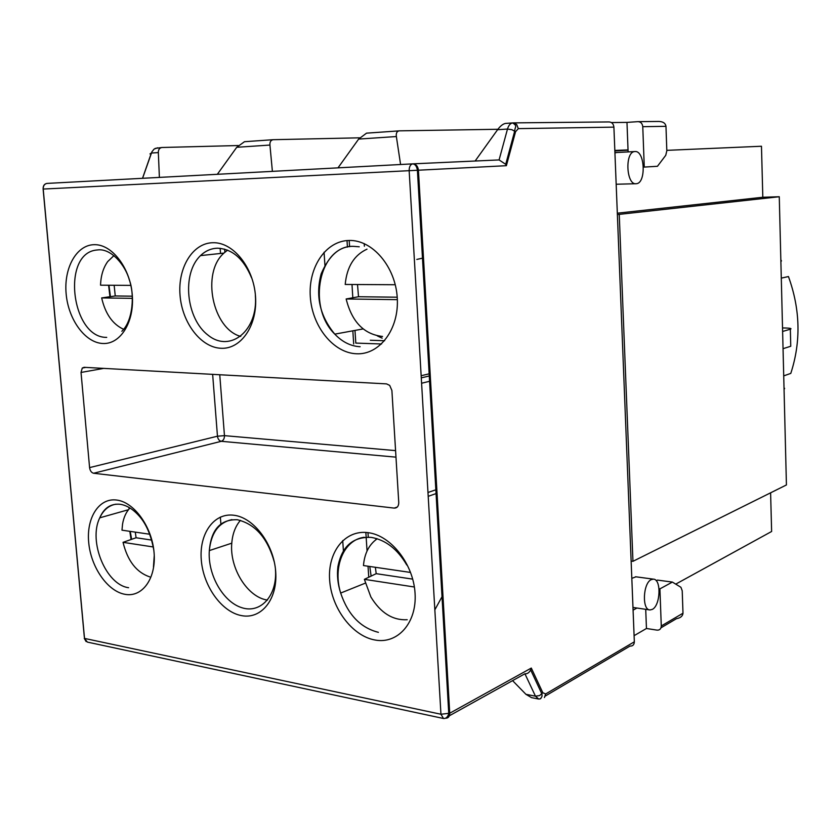 <?xml version="1.0" encoding="UTF-8"?>
<svg xmlns="http://www.w3.org/2000/svg" width="840" height="840" viewBox="0 0 840 840"><rect width="100%" height="100%" fill="white"/><g stroke="black" fill="none" stroke-linecap="round" stroke-linejoin="round"><path stroke-width="1.26" d="M779.268 196.739L786.429 484.943L632.95 561.32L631.134 561.089L617.379 214.578L779.268 196.739L762.815 197.253L617.316 213.192M619.248 214.526L632.95 561.32M419.318 185.609L418.299 185.682M397.278 507.045L394.223 508.106L93.608 473.256L221.309 441.305L395.976 457.149M267.498 600.075C247.538 597.408 229.383 568.124 231.777 543.175C232.533 533.768 235.431 526.155 240.45 520.338M366.996 249.155C354.102 255.14 346.846 266.91 345.209 284.456L394.296 284.729M396.365 299.639L346.154 298.977C351.887 321.899 364.024 334.394 382.557 336.462M396.26 297.192L358.522 296.741L357.514 284.519M346.154 298.977L358.522 296.741M422.741 245.133L421.691 244.461M113.967 255.591L107.709 261.576C103.246 267.834 100.863 275.709 100.548 285.18L130.809 285.39M132.426 298.347L101.661 297.917C105.305 313.803 112.623 324.272 123.617 329.291M132.332 296.184L115.248 295.964L114.156 285.274M101.661 297.917L115.248 295.964M413.606 586.887L364.371 579.337L370.87 596.957C380.594 612.885 392.711 620.476 407.221 619.731M377.244 538.745C369.096 544.446 364.507 553.381 363.468 565.551L410.015 572.365M364.371 579.337L376.194 573.668L375.365 567.284M412.104 579.044L376.194 573.668M439.079 528.581L438.05 527.814M153.342 546.976L123.039 542.336C127.554 560.847 136.437 572.355 149.698 576.87M129.969 507.99C126.189 511.938 123.722 517.293 122.567 524.034L121.979 530.177L149.835 534.25M123.039 542.336L136.091 537.758L135.282 532.119M151.767 540.099L136.091 537.758M675.727 584.125L771.624 531.479L770.606 492.818M631.817 578.351L635.953 576.817M614.912 152.597L617.284 152.492M666.813 150.35L761.471 146.244L762.815 197.253M614.933 152.922L616.749 152.523M635.807 183.729L616.172 184.244M651.2 579.653L653.384 579.149C661.479 578.981 660.545 605.493 652.323 609.389L649.971 609.956C641.855 610.102 642.947 583.18 651.2 579.653M634.988 151.536C645.005 150.392 646.307 183.435 636.3 183.708C626.283 185.619 624.561 151.935 634.704 151.557L634.988 151.536M783.72 375.869L790.787 373.401C801.119 341.639 800.331 309.362 788.445 276.549L781.295 278.124M780.832 259.77L781.452 260.935L780.875 261.576M784.014 387.765L784.613 388.416L784.056 389.529M784.613 388.416L784.035 388.626M780.864 261.051L781.452 260.935M783.048 348.684L790.755 346.258L790.346 329.207L782.618 331.454M790.346 329.207C791.984 328.577 790.493 328.178 785.883 328.01L782.534 327.936M272.391 171.36L269.934 145.058C269.724 141.897 270.827 140.112 273.221 139.692L359.615 137.823M638.411 121.653L658.78 121.454C663.044 121.569 665.438 123.197 665.973 126.326L666.824 150.77L665.752 155.305L657.457 166.288L643.429 167.129M628.11 151.914L626.976 122.388L637.959 121.653C640.763 121.79 642.369 123.47 642.768 126.683L644.27 167.097M628.047 150.213L614.849 150.938M628.026 149.898L614.827 150.444M633.077 610.166L636.951 608.034M672.378 582.078L680.915 587.286L682.216 590.772L682.994 613.211L661.279 625.968L659.904 588.872L672.378 582.078L657.447 580.083L656.229 580.734M659.904 588.872L659.033 588.756M611.415 122.556L626.976 122.388M661.279 625.968C661.122 628.876 659.704 630.273 657.027 630.137L646.453 628.488L634.095 635.67M646.453 628.488L645.719 609.325M212.646 374.356L217.466 436.202L89.586 467.607L81.029 372.445L103.761 368.382M81.029 372.445L82.267 368.036L84.105 367.311L386.558 383.891L389.687 385.392L391.892 390.453L398.758 502.519C398.685 506.216 397.173 508.084 394.223 508.106M400.586 164.514L396.365 136.542C395.945 133.182 396.869 131.292 399.147 130.872L366.524 133.161L358.649 139.083L337.995 167.853M506.373 165.69L505.722 164.315L499.086 159.925L412.661 163.863C410.319 164.514 409.154 166.792 409.164 170.688L506.373 165.69L515.55 131.722L518.322 128.625L516.653 124.425L513.062 122.892L505.523 123.417C502.992 123.879 500.346 125.979 497.574 129.717L475.136 161.018M273.242 139.692L244.482 141.708L236.733 147.294L217.329 174.31M224.627 249.134L224.858 252.242M159.39 177.408L158.34 152.576C158.298 149.594 159.516 147.893 161.994 147.494L238.151 145.541M512.579 680.631L525.945 694.323L531.531 697.641L538.356 698.975M366.524 133.161L399.63 130.84L497.9 129.276M428.536 345.649L427.529 345.608M415.296 164.472L414.614 164.514M349.167 240.46C325.815 240.744 308.112 267.351 310.317 296.887C312.186 326.435 333.312 352.926 356.465 353.766C379.617 355.047 399.284 329.07 397.257 297.948C395.588 266.837 372.488 239.726 349.167 240.46L349.598 246.697M381.528 343.991L355.803 343.088L354.984 330.414M367.973 532.644C345.019 529.567 327.548 551.996 329.637 580.051C331.411 608.055 352.139 635.933 374.881 639.986C397.635 644.469 416.987 622.871 415.065 593.408C413.48 563.997 390.883 535.28 367.973 532.644L368.277 536.96M128.951 507.381L129.087 508.956M89.586 467.607C90.09 470.81 91.423 472.689 93.608 473.256M424.368 273.357L423.192 270.469M352.002 284.487L352.81 297.78M377.307 335.885L382.158 338.173M240.755 336.441C212.489 328.87 201.117 272.885 223.923 253.103L227.566 250.131M108.602 285.243L109.945 296.719M129.822 531.321L131.061 539.522M434.847 609.829L442.911 595.077M376.509 538.514L375.637 539.889M369.779 566.475L371.123 576.103M682.994 613.211C682.689 616.13 680.526 617.946 676.484 618.671L661.006 627.795M449.358 715.775L524.916 673.775C527.247 674.016 529.158 672.725 530.659 669.911L531.3 668.062L449.726 713.234L440.947 714.242L443.499 718.494C445.935 718.715 447.689 717.108 448.77 713.664L417.406 170.268C416.798 166.288 415.212 164.157 412.661 163.863L46.988 183.414M545.391 695.982L630.01 646.075C632.74 646.223 634.179 644.805 634.337 641.812L631.134 561.089M617.379 214.578L613.904 127.134C613.484 123.816 611.846 122.084 608.99 121.936L513.544 122.882M108.98 285.243L110.408 296.656M130.221 531.384L131.639 539.322M364.381 246.215L364.224 243.611M428.337 342.195L427.329 342.163M384.615 340.736L370.304 340.253M445.631 642.306L444.644 642.127M324.062 252.221L324.975 265.87M347.014 240.576L347.435 247.118M352.842 330.813L353.693 343.991M220.532 253.459L220.133 248.304M220.93 524.548L220.353 517.083M343.507 552.352L342.72 540.582M365.852 532.434L367.048 550.988M368.036 566.212L368.75 577.238M395.577 450.618L224.459 435.645L219.755 374.745M434.784 454.041L433.786 453.957M437.042 493.259L428.201 496.325M642.768 126.683L665.973 126.326M428.957 352.853L427.949 352.821M421.155 375.721L430.143 373.59M430.574 381.056L421.596 383.24M427.98 492.492L436.821 489.457M224.459 435.645L217.466 436.202C217.896 439.131 219.177 440.832 221.309 441.305C223.419 440.486 224.469 438.596 224.459 435.645M513.062 122.892L512.589 122.924C510.258 123.365 508.557 125.412 507.486 129.055L497.574 129.717M515.55 131.722L511.906 129.696L507.486 129.055L499.086 159.925M269.934 145.058L236.733 147.294M524.916 673.775L535.469 696.182L538.724 699.048C540.341 699.038 541.453 698.009 542.052 695.982L541.905 693.976L530.659 669.911M539.962 698.975L540.908 698.428M544.446 697.536L545.664 693.945L542.829 692.779L539.606 695.573L535.469 696.182L525.945 694.323M396.365 136.542L358.649 139.083M445.526 718.231C448.276 718.231 449.673 716.562 449.726 713.234L418.425 170.216C417.879 166.204 416.02 164.084 412.85 163.853L47.145 183.404M142.569 178.311L151.893 151.851L154.098 149.079L157.584 147.798M158.34 152.576L151.389 153.037L149.982 153.919M443.257 718.442L87.381 642.096L84.514 638.421L43.208 189.063C43.155 185.871 44.394 183.992 46.925 183.424C44.279 183.918 43.008 185.797 43.123 189.063L409.164 170.688L440.947 714.242L84.514 638.421M221.036 348.274C241.164 349.409 257.754 325.164 255.497 296.226C253.544 267.288 233.142 242.056 212.929 242.718C192.675 242.949 177.671 267.729 180.043 295.302C182.133 322.875 200.939 347.571 221.036 348.274M124.887 594.3C142.338 597.765 156.366 578.382 154.066 552.594C152.04 526.837 134.127 502.036 116.623 500.042C99.067 497.669 86.31 517.66 88.694 542.367C90.814 567.032 107.457 591.224 124.887 594.3M241.584 615.625C261.418 619.553 277.83 599.12 275.688 571.61C273.84 544.152 253.806 517.534 233.867 515.245C213.896 512.558 199.017 533.705 201.285 559.976C203.259 586.204 221.76 612.108 241.584 615.625M102.889 343.497C120.53 344.495 134.652 321.772 132.248 294.725C130.106 267.677 111.909 244.094 94.217 244.681C76.482 244.871 63.672 268.065 66.15 293.916C68.386 319.767 85.27 342.878 102.889 343.497M360.129 346.721C350.774 346.217 342.321 342.017 334.793 334.142C306.684 306.789 319.147 245.175 353.703 246.351M255.36 295.565C258.279 330.572 230.339 353.073 208.362 335.401C186.071 318.99 181.461 273.494 200.529 255.602C205.527 250.824 211.239 248.357 217.665 248.199M106.722 337.376C71.809 338.163 61.11 254.646 95.823 250.121L98.984 249.805C111.773 249.218 125.328 265.188 129.35 279.962C134.536 293.265 133.382 320.67 121.832 331.264M128.583 587.706C105.903 584.829 88.053 541.149 99.761 517.829C103.446 509.933 108.854 505.386 115.983 504.179M275.447 569.468C277.505 595.486 260.757 613.914 241.91 607.73C223.052 602.038 207.491 574.455 209.328 550.589C211.166 532.865 218.694 522.533 231.903 519.614M378.399 632.331C360.56 627.827 347.981 614.733 340.673 593.061C332.567 567.178 343.728 539.816 364.224 537.264M542.829 692.779L531.3 668.062M634.337 641.812L545.664 693.945M518.322 128.625L613.904 127.134M416.819 259.434L423.486 257.943M505.722 164.315L514.71 131.04C514.826 126.798 517.87 126.158 512.589 122.924L505.523 123.417M273.221 139.692L244.482 141.708M161.994 147.494L155.127 148.417M84.252 638.358L86.121 641.571M363.101 328.923L334.793 334.142C319.798 315.903 315.262 295.774 321.195 273.767C329.395 254.856 340.2 245.732 353.619 246.362L359.247 246.792M223.923 253.103L200.529 255.602C205.475 250.824 211.166 248.357 217.581 248.199C232.334 248.976 243.653 258.815 251.528 277.715M128.436 509.733L99.761 517.829C103.971 507.98 110.754 503.465 120.11 504.273C126.662 505.26 132.941 509.093 138.947 515.76C146.171 523.677 151.148 535.28 153.867 550.547M154.256 555.429L153.458 566.99M231.777 543.175L209.328 550.589C211.124 529.61 220.437 519.319 237.269 519.719C255.371 524.044 267.74 538.24 274.375 562.307M365.253 583.17L340.673 593.061C337.764 584.042 336.851 575.232 337.921 566.633C341.817 546.389 352.916 536.634 371.207 537.38C385.655 539.9 397.519 549.129 406.802 565.047M43.123 189.073L84.273 636.615M150.644 155.043L142.517 178.311M82.267 368.036L85.859 367.406M428.946 352.79L427.938 352.758M421.281 377.874L430.269 375.732M616.245 152.544L634.704 151.557M632.972 607.446L649.572 609.893M635.544 576.755L653.384 579.149"/></g></svg>
